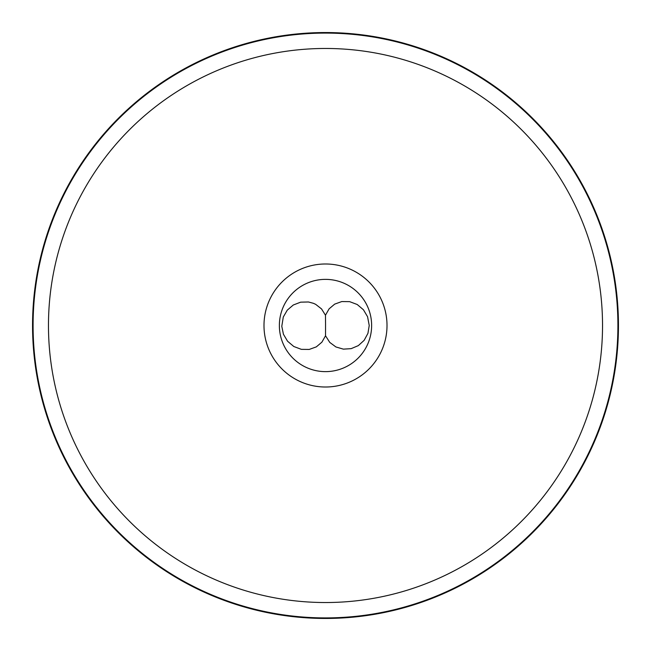 <?xml version="1.0" encoding="UTF-8"?>
<svg xmlns="http://www.w3.org/2000/svg" width="651" height="651" viewBox="0 0 651 651"><rect width="100%" height="100%" fill="white"/><g stroke="black" fill="none" stroke-linecap="round" stroke-linejoin="round"><path stroke-width="0.98" d="M325.557 323.864L325.467 315.222L321.553 308.932L315.67 304.342L313.465 303.325L308.444 301.974L300.656 302.17L293.292 305.002L287.27 310.153L283.299 316.996L281.785 326.289L283.429 334.256L287.563 341.23L293.788 346.495L301.356 349.351L309.233 349.432L316.329 346.869L321.887 342.174L325.533 335.778L325.557 323.864M325.533 335.778L329.772 342.418L335.932 346.967L343.386 349.139L351.158 348.651L358.343 345.608L364.145 340.335L367.937 333.353L369.231 325.5L367.571 316.744L363.437 309.77L357.212 304.505L349.644 301.649L341.767 301.568L334.671 304.131L329.113 308.826L325.467 315.222M371.631 325.5A46.131 46.131 0 0 1 325.5 371.631A46.131 46.131 0 0 1 279.369 325.5A46.131 46.131 0 0 1 325.5 279.369A46.131 46.131 0 0 1 371.631 325.5A46.131 46.131 0 0 0 325.5 279.369A46.131 46.131 0 0 0 279.369 325.5A46.131 46.131 0 0 0 325.5 371.631A46.131 46.131 0 0 0 371.631 325.5M263.989 325.5A61.511 61.511 0 0 0 325.5 387.011A61.511 61.511 0 0 0 387.011 325.5A61.511 61.511 0 0 0 325.5 263.989A61.511 61.511 0 0 0 263.989 325.5M602.533 325.5A277.033 277.033 0 0 1 325.5 602.533A277.033 277.033 0 0 1 48.467 325.5A277.033 277.033 0 0 1 325.5 48.467A277.033 277.033 0 0 1 602.533 325.5M33.087 325.5A292.413 292.413 0 0 1 325.5 33.087A292.413 292.413 0 0 1 617.913 325.5A292.413 292.413 0 0 1 325.5 617.913A292.413 292.413 0 0 1 33.087 325.5A292.413 292.413 0 0 0 325.5 617.913A292.413 292.413 0 0 0 617.913 325.5A292.413 292.413 0 0 0 325.5 33.087A292.413 292.413 0 0 0 33.087 325.5M32.55 325.5A292.95 292.95 0 0 1 325.5 32.55A292.95 292.95 0 0 1 618.45 325.5A292.95 292.95 0 0 1 325.5 618.45A292.95 292.95 0 0 1 32.55 325.5"/></g></svg>
